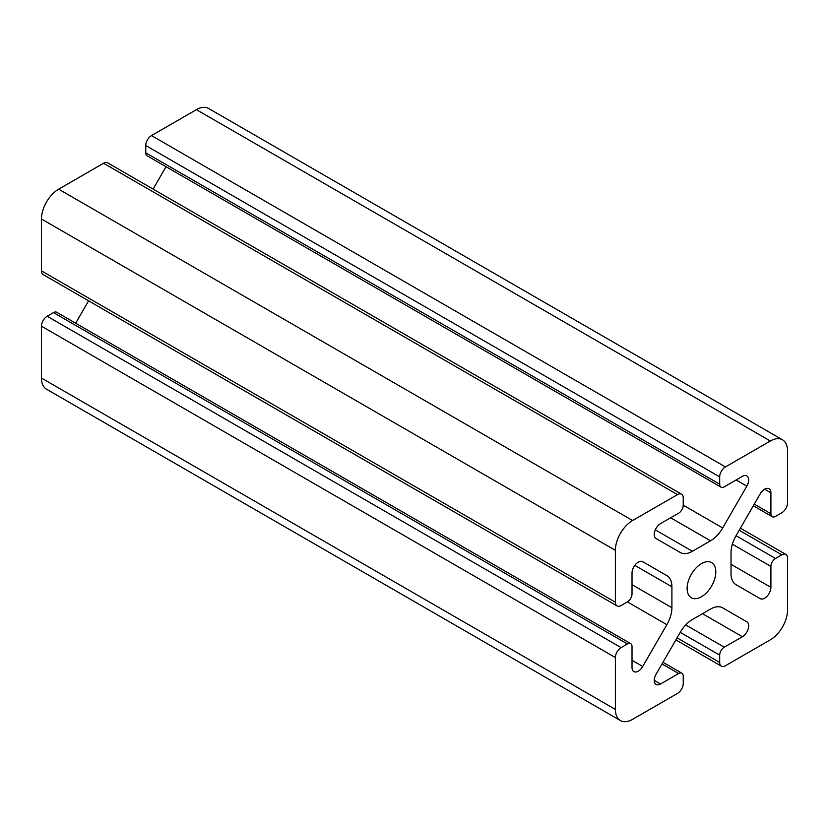 <?xml version="1.0" encoding="UTF-8"?>
<svg xmlns="http://www.w3.org/2000/svg" width="829" height="829" viewBox="0 0 829 829"><rect width="100%" height="100%" fill="white"/><g stroke="black" fill="none" stroke-linecap="round" stroke-linejoin="round"><path stroke-width="1.24" d="M781.809 512.747A8.114 4.684 120 0 0 787.55 502.809L787.55 450.945A24.352 14.062 120 0 0 782.503 439.805A24.352 14.062 120 0 0 770.328 441.007L725.427 466.934A8.114 4.684 120 0 0 719.686 476.872L719.686 484.167A6.497 3.751 120 0 0 721.033 487.141A6.497 3.751 120 0 0 724.277 486.82L742.39 476.354A8.87 5.119 -60 0 1 746.825 475.919A8.87 5.119 -60 0 1 746.825 486.157L722.691 527.969A24.352 14.062 -60 0 1 710.515 540.819L692.402 551.275A24.352 14.062 -60 0 1 680.226 552.477L656.091 538.549A8.87 5.119 -60 0 1 654.734 531.441A8.87 5.119 -60 0 1 660.526 523.617L678.65 513.161A6.497 3.751 120 0 0 683.241 505.203L683.241 497.918A8.114 4.684 120 0 0 681.562 494.198A8.114 4.684 120 0 0 677.5 494.602L632.589 520.529A24.352 14.062 120 0 0 615.377 550.352L615.377 602.206A8.114 4.684 120 0 0 617.056 605.926A8.114 4.684 120 0 0 621.108 605.522L627.429 601.875A6.497 3.751 120 0 0 632.019 593.927L632.019 573.005A8.87 5.119 -60 0 1 635.884 564.072A8.87 5.119 -60 0 1 642.724 561.699L666.858 575.637A24.352 14.062 -60 0 1 671.904 586.777L671.904 607.698A24.352 14.062 -60 0 1 666.858 624.672L642.724 666.475A8.87 5.119 -60 0 1 633.853 671.594A8.87 5.119 -60 0 1 632.019 667.532L632.019 646.61A6.497 3.751 120 0 0 630.672 643.636A6.497 3.751 120 0 0 627.429 643.957L621.108 647.604A8.114 4.684 120 0 0 615.377 657.542L615.377 709.406A24.352 14.062 120 0 0 620.413 720.546A24.352 14.062 120 0 0 632.589 719.344L677.5 693.417A8.114 4.684 120 0 0 683.241 683.479L683.241 676.184A6.497 3.751 120 0 0 681.894 673.21A6.497 3.751 120 0 0 678.65 673.531L660.526 683.998A8.87 5.119 -60 0 1 656.091 684.433A8.87 5.119 -60 0 1 656.091 674.195L680.226 632.382A24.352 14.062 -60 0 1 692.402 619.532L710.515 609.077A24.352 14.062 -60 0 1 722.691 607.875L746.825 621.802A8.87 5.119 -60 0 1 748.193 628.91A8.87 5.119 -60 0 1 742.39 636.734L724.277 647.19A6.497 3.751 120 0 0 719.686 655.148L719.686 662.433A8.114 4.684 120 0 0 721.365 666.153A8.114 4.684 120 0 0 725.427 665.749L770.328 639.822A24.352 14.062 120 0 0 787.55 609.999L787.55 558.145A8.114 4.684 120 0 0 785.871 554.425A8.114 4.684 120 0 0 781.809 554.829L775.498 558.477A6.497 3.751 120 0 0 770.908 566.425L770.908 587.346A8.87 5.119 -60 0 1 767.032 596.279A8.87 5.119 -60 0 1 760.193 598.652L736.059 584.714A24.352 14.062 -60 0 1 731.023 573.575L731.023 552.653A24.352 14.062 -60 0 1 736.059 535.679L760.193 493.877A8.87 5.119 -60 0 1 769.074 488.758A8.87 5.119 -60 0 1 770.908 492.82L770.908 513.742A6.497 3.751 120 0 0 772.255 516.716A6.497 3.751 120 0 0 775.498 516.394L781.809 512.747M687.117 588.455A20.29 11.72 -60 0 1 695.966 568.041A20.29 11.72 -60 0 1 711.603 562.601A20.29 11.72 -60 0 1 711.603 586.03A20.29 11.72 -60 0 1 691.313 597.75A20.29 11.72 -60 0 1 687.117 588.455M782.503 439.805L208.587 108.454A24.352 14.062 120 0 0 196.411 109.656L151.5 135.583A8.114 4.684 120 0 0 145.759 145.521L145.759 152.816A6.497 3.751 120 0 0 147.106 155.79L721.033 487.141M630.672 643.636L56.745 312.284A6.497 3.751 120 0 0 53.502 312.606L47.191 316.253A8.114 4.684 120 0 0 41.45 326.191L41.45 378.055A24.352 14.062 120 0 0 46.497 389.195L620.413 720.546M88.599 300.823L75.677 323.217M681.562 494.198L107.635 162.847A8.114 4.684 120 0 0 103.573 163.251L58.672 189.178A24.352 14.062 120 0 0 41.45 219.001L41.45 270.855A8.114 4.684 120 0 0 43.129 274.575L617.056 605.926M166.028 166.712L153.106 189.105M666.858 575.637L642.682 561.679L666.858 575.637M746.825 621.802L722.629 607.833L746.825 621.802M770.908 513.742L754.276 504.136M770.908 492.82L764.628 489.193M770.328 441.007L196.411 109.656M725.427 466.934L151.5 135.583M719.686 476.872L145.759 145.521M719.686 484.167L145.759 152.816M746.825 486.157L736.121 479.981M722.691 527.969L683.241 505.182M710.515 540.819L670.63 517.783M692.402 551.275L655.314 529.855M677.5 494.602L103.573 163.251M632.589 520.529L58.672 189.178M615.377 550.352L41.45 219.001M615.377 602.206L41.45 270.855M671.904 586.777L634.807 565.368M671.904 607.698L632.019 584.673M666.858 624.672L627.408 601.885M642.724 666.475L632.019 660.288M627.429 643.957L53.502 312.606M621.108 647.604L47.191 316.253M615.377 657.542L41.45 326.191M615.377 709.406L41.45 378.055M678.65 673.531L662.019 663.936M660.526 683.998L654.257 680.371M742.39 636.734L702.505 613.698M724.277 647.19L685.728 624.942M719.686 655.148L680.236 632.372M719.686 662.433L677.086 637.843M781.809 554.829L739.209 530.228M775.498 558.477L736.048 535.7M770.908 566.425L732.359 544.176M770.908 587.346L731.023 564.321M753.323 505.783L772.255 516.716M662.972 662.288L681.894 673.21M675.894 639.895L721.365 666.153M740.401 528.177L785.871 554.425"/></g></svg>
